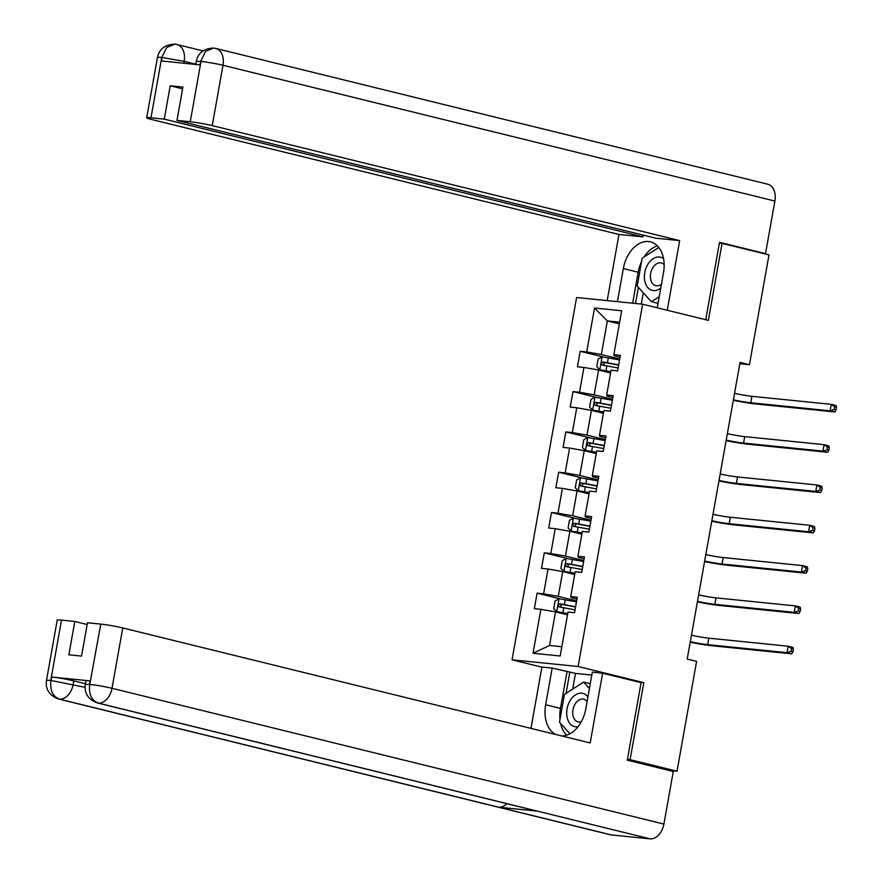 <?xml version="1.0" encoding="UTF-8"?>
<svg xmlns="http://www.w3.org/2000/svg" width="883" height="883" viewBox="0 0 883 883"><rect width="100%" height="100%" fill="white"/><g stroke="black" fill="none" stroke-linecap="round" stroke-linejoin="round"><path stroke-width="1.32" d="M541.886 667.151L512.052 659.811L576.588 297.527L642.647 304.205L578.111 666.499L512.052 659.811M594.535 308.024L586.709 351.953L580.186 351.291L577.427 366.798L583.939 367.449L579.524 392.262L573.012 391.599L570.241 407.107L576.765 407.769L572.35 432.571L565.826 431.908L563.067 447.416L569.579 448.078L565.164 472.88L558.652 472.228L555.882 487.725L562.405 488.387L557.979 513.2L551.467 512.537L548.707 528.045L555.219 528.696L550.804 553.509L544.281 552.846L541.522 568.354L548.045 569.016L543.619 593.817L537.107 593.155L534.347 608.663L540.86 609.325L533.034 653.254L560.175 656.003L568.001 612.074L574.513 612.725L577.272 597.228L570.76 596.566L575.175 571.754L581.698 572.416L584.458 556.908L577.935 556.257L582.361 531.445L588.873 532.107L591.632 516.599L585.12 515.937L589.535 491.136L596.058 491.798L598.817 476.29L592.305 475.628L596.72 450.827L603.232 451.478L606.003 435.981L599.48 435.319L603.906 410.507L610.418 411.169L613.177 395.661L606.665 395.01L611.08 370.198L617.603 370.86L620.363 355.352L613.84 354.69L621.665 310.761L594.535 308.024L607.338 320.926L601.356 354.513L619.7 359.028M739.811 363.763L749.435 364.734L740.053 362.427L687.206 659.082L696.588 661.389L677.029 771.212L630.098 759.667L643.817 682.658L578.111 666.499M570.76 596.566L571.124 597.692L576.941 599.115M576.621 600.904L558.277 596.389L562.692 571.577L574.69 574.535M543.619 593.817L558.277 596.389M548.045 569.016L562.692 571.577M577.935 556.257L578.31 557.383L584.116 558.807M583.806 560.595L565.451 556.08L569.866 531.268L581.864 534.215M550.804 553.509L565.451 556.08M555.219 528.696L569.866 531.268M585.12 515.937L585.484 517.063L591.301 518.498M590.981 520.275L572.637 515.76L577.052 490.959L589.049 493.906M557.979 513.2L572.637 515.76M562.405 488.387L577.052 490.959M592.305 475.628L592.67 476.754L598.475 478.189M598.166 479.966L579.811 475.451L584.237 450.65L596.224 453.597M565.164 472.88L579.811 475.451M569.579 448.078L584.237 450.65M599.48 435.319L599.844 436.445L605.661 437.869M605.341 439.657L586.996 435.142L591.411 410.33L603.409 413.288M572.35 432.571L586.996 435.142M576.765 407.769L591.411 410.33M606.665 395.01L607.029 396.136L612.846 397.56M612.526 399.348L594.171 394.833L598.597 370.021L610.583 372.968M579.524 392.262L594.171 394.833M583.939 367.449L598.597 370.021M613.84 354.69L614.215 355.816L620.021 357.251M619.336 323.873L607.338 320.926L619.634 322.174M586.709 351.953L601.356 354.513M642.647 304.205L708.354 320.374L722.062 243.366L719.391 243.09M722.062 243.366L768.994 254.911L749.435 364.734M627.427 759.391L630.098 759.667M668.762 770.373L677.029 771.212M567.504 614.844L555.506 611.897L549.524 645.484L561.82 646.731M533.034 653.254L549.524 645.484M540.86 609.325L555.506 611.897M580.186 351.291L603.575 357.041M573.012 391.599L596.389 397.35M565.826 431.908L589.215 437.67M558.652 472.228L582.029 477.979M551.467 512.537L574.855 518.288M544.281 552.846L567.67 558.597M537.107 593.155L560.484 598.917M643.817 682.658L639.281 682.195M619.535 359.955L602.195 356.875L598.166 359.094L596.787 366.853L599.899 369.8L610.826 371.655M599.899 369.8L610.782 371.898M618.663 364.867L602.89 361.975L601.312 363.531L602.151 365.043L618.111 367.968M605.043 365.739C603.221 364.414 603.409 363.377 605.595 362.648L618.619 365.109M734.546 393.332A13.157 0.927 -169.9 0 0 751.908 396.312L831.267 404.348L835.958 405.496L836.521 407.328L834.645 406.864L834.192 409.447L836.069 409.911L836.521 407.328M733.398 399.789A13.157 0.927 -169.9 0 0 750.76 402.769L830.119 410.805L831.267 404.348L834.645 406.864M834.192 409.447L830.119 410.805L834.81 411.964L755.451 403.928A19.735 1.38 10.1 0 1 733.298 400.308M834.81 411.964L836.069 409.911M663.586 258.73A17.108 11.6 -76.2 0 0 647.824 264.381A17.108 11.6 -76.2 0 0 646.378 285.485A17.108 11.6 -76.2 0 0 660.749 288.09M664.159 264.591A11.711 7.947 -76.2 0 0 661.389 262.968A11.711 7.947 -76.2 0 0 652.736 267.891A11.711 7.947 -76.2 0 0 655.793 285.717A11.711 7.947 -76.2 0 0 661.433 284.249M659.226 296.699L651.4 301.699L637.195 286.059L642.162 258.156L658.828 247.505M658.045 303.322L651.4 301.699M587.901 697.073A17.108 11.6 -76.2 0 0 570.12 700.572A17.108 11.6 -76.2 0 0 567.515 718.861A17.108 11.6 -76.2 0 0 578.067 726.676M587.107 701.543A11.711 7.947 -76.2 0 0 583.696 699.17A11.711 7.947 -76.2 0 0 575.043 704.093A11.711 7.947 -76.2 0 0 578.1 721.908A11.711 7.947 -76.2 0 0 581.301 721.753M569.965 733.773L559.502 722.25L564.469 694.347L583.641 682.084L589.436 688.464M590.285 683.718L583.641 682.084M657.239 307.803L663.508 272.637A29.603 20.077 -76.2 0 0 650.495 241.865A29.603 20.077 -76.2 0 0 623.332 268.575L617.438 301.655M667.25 310.264L679.667 240.606L655.65 238.178L176.964 120.419L190.264 121.755L201.004 61.424L199.944 64.867L161.556 60.982L162.064 57.108M643.288 235.132L642.979 236.887L618.961 234.459L151.534 119.47A15.784 1.104 -169.9 0 1 146.699 117.792A15.784 1.104 -169.9 0 1 150.982 117.781L164.282 119.128L642.979 236.887M607.173 300.617L618.961 234.459M679.667 240.606L212.24 125.618A15.784 1.104 -169.9 0 0 190.264 121.755M200.562 61.38L196.28 61.38C198.112 52.903 203.874 48.455 213.565 48.057L214.834 48.278A16.181 10.982 103.8 0 1 215.871 48.455L767.769 184.216A16.181 10.982 103.8 0 1 774.888 201.048L765.517 253.631L762.614 253.333M176.964 120.419L182.902 87.075L170.22 85.794L164.282 119.128M765.517 253.631L719.524 242.317L705.738 319.723M170.22 85.794L182.582 88.841M657.371 245.849A29.603 20.077 -76.2 0 0 644.093 256.92M641.577 261.467A29.603 20.077 -76.2 0 0 638.166 272.229L623.332 268.575M632.647 303.2L638.166 272.229M638.376 287.361L635.506 303.487M643.288 292.77L641.279 304.072M213.565 48.057L205.518 51.38L200.894 60.993M175.022 44.161L177.042 44.525A16.181 10.982 103.8 0 0 176.092 44.349L174.922 44.15L166.799 47.406L161.732 57.45L150.982 117.781M559.988 719.479A29.603 20.077 -76.2 0 1 560.462 708.42L545.639 704.766A29.603 20.077 -76.2 0 0 555.771 734.479M561.698 735.936A29.603 20.077 -76.2 0 0 585.804 708.839L592.338 672.14L602.614 673.177L590.186 742.945L122.759 627.956L112.009 688.298L663.906 824.071L673.276 771.488L627.283 760.164L641.091 682.647L602.614 673.177M545.639 704.766L552.173 668.078L541.908 667.04L530.981 728.387M591.831 675.053L575.495 673.398L552.173 668.078M61.501 620.131L50.75 680.473A15.784 1.104 10.1 0 0 46.479 680.473L57.218 620.131A15.784 1.104 10.1 0 1 61.501 620.131L74.801 621.477L87.163 624.524M663.906 824.071A16.181 10.982 103.8 0 1 650.098 838.85L537.46 811.146A16.181 10.982 103.8 0 1 536.522 810.969L97.251 702.912A16.181 10.982 103.8 0 0 98.201 703.078C91.567 700.495 88.742 694.402 89.691 684.8L100.783 624.104A15.784 1.104 10.1 0 1 122.759 627.956M506.897 803.685A16.181 10.982 103.8 0 1 498.718 807.217L611.356 834.932L650.098 838.85M611.356 834.932A16.181 10.982 103.8 0 1 610.319 834.755L58.421 698.983A16.181 10.982 103.8 0 0 59.459 699.159C52.814 696.555 49.956 690.462 50.861 680.892L51.821 677.029A15.784 1.104 10.1 0 1 73.797 680.881L85.419 683.74M73.797 680.881L73.179 684.369A16.181 10.982 103.8 0 1 59.459 699.159L498.718 807.217L537.46 811.146L98.201 703.078A16.181 10.982 103.8 0 0 112.009 688.298A15.784 1.104 -169.9 0 0 90.033 684.446M74.801 621.477L68.863 654.811L81.545 656.091L87.483 622.758L100.783 624.104M90.209 680.914L89.58 684.402L85.309 684.402L85.927 680.914A15.784 1.104 10.1 0 1 90.209 680.914L51.821 677.029M560.628 723.497A29.603 20.077 -76.2 0 0 566.599 735.208M560.462 708.42L567.007 671.72M569.855 672.018L566.058 693.332M575.495 673.398L572.692 689.093M85.055 687.294L51.203 680.517M612.361 400.264L595.021 397.184L590.992 399.414L589.601 407.162L592.714 410.109L603.641 411.964M592.714 410.109L603.597 412.206M611.489 405.176L595.716 402.295L594.127 403.84L594.976 405.352L610.937 408.277M597.868 406.059C596.036 404.723 596.224 403.697 598.42 402.957L611.444 405.418M727.36 433.641A13.157 0.927 -169.9 0 0 744.722 436.621L824.082 444.657L828.773 445.805L829.347 447.637L827.47 447.173L827.007 449.756L828.883 450.22L829.347 447.637M726.212 440.098A13.157 0.927 -169.9 0 0 743.574 443.089L822.934 451.114L824.082 444.657L827.47 447.173M827.007 449.756L822.934 451.114L827.625 452.273L748.265 444.237A19.735 1.38 10.1 0 1 726.124 440.628M827.625 452.273L828.883 450.22M605.175 440.584L587.835 437.504L583.806 439.723L582.427 447.471L585.539 450.418L596.455 452.284M585.539 450.418L596.422 452.515M604.303 445.496L588.531 442.604L586.941 444.149L587.791 445.661L603.751 448.586M590.683 446.368C588.862 445.043 589.049 444.006 591.235 443.266L604.259 445.727M720.186 473.95A13.157 0.927 -169.9 0 0 737.548 476.941L816.907 484.966L821.598 486.125L822.161 487.946L820.285 487.482L819.832 490.065L821.709 490.529L822.161 487.946M719.027 480.407A13.157 0.927 -169.9 0 0 736.389 483.398L815.749 491.423L816.907 484.966L820.285 487.482M819.832 490.065L815.749 491.423L820.45 492.582L741.091 484.546A19.735 1.38 10.1 0 1 718.939 480.937M820.45 492.582L821.709 490.529M598.001 480.893L580.661 477.813L576.621 480.032L575.241 487.791L578.354 490.727L589.281 492.593M578.354 490.727L589.237 492.835M597.129 485.805L581.356 482.913L579.767 484.469L580.672 485.992L596.566 488.906M583.497 486.676C581.676 485.352 581.864 484.314 584.049 483.575L597.085 486.036M713 514.259A13.157 0.927 -169.9 0 0 730.362 517.25L809.722 525.275L814.413 526.434L814.987 528.255L813.111 527.802L812.647 530.385L814.523 530.849L814.987 528.255M711.853 520.727A13.157 0.927 -169.9 0 0 729.215 523.707L808.574 531.743L809.722 525.275L813.111 527.802M812.647 530.385L808.574 531.743L813.265 532.89L733.905 524.866A19.735 1.38 10.1 0 1 711.753 521.246M813.265 532.89L814.523 530.849M590.815 521.202L573.475 518.122L569.447 520.341L568.067 528.1L571.18 531.047L582.096 532.902M571.18 531.047L582.052 533.144M589.943 526.113L574.171 523.222L572.581 524.778L573.431 526.29L589.391 529.215M576.323 526.985C574.502 525.661 574.678 524.623 576.875 523.895L589.899 526.356M705.826 554.579A13.157 0.927 -169.9 0 0 723.188 557.559L802.548 565.595L807.239 566.743L807.802 568.575L805.925 568.111L805.462 570.694L807.338 571.158L807.802 568.575M704.667 561.036A13.157 0.927 -169.9 0 0 722.029 564.016L801.389 572.052L802.548 565.595L805.925 568.111M805.462 570.694L801.389 572.052L806.08 573.21L726.72 565.175A19.735 1.38 10.1 0 1 704.579 561.555M806.08 573.21L807.338 571.158M583.641 561.511L566.301 558.431L562.261 560.661L560.882 568.409L563.994 571.356L574.921 573.21M563.994 571.356L574.877 573.453M582.758 566.422L566.996 563.542L565.407 565.087L566.246 566.599L582.206 569.524M569.138 567.305C567.316 565.97 567.504 564.943 569.69 564.204L582.725 566.665M698.641 594.888A13.157 0.927 -169.9 0 0 716.003 597.868L795.362 605.904L800.053 607.051L800.627 608.884L798.751 608.42L798.287 611.003L800.164 611.466L800.627 608.884M697.493 601.345A13.157 0.927 -169.9 0 0 714.855 604.336L794.214 612.361L795.362 605.904L798.751 608.42M798.287 611.003L794.214 612.361L798.905 613.519L719.546 605.484A19.735 1.38 10.1 0 1 697.393 601.875M798.905 613.519L800.164 611.466M576.456 601.831L559.116 598.751L555.087 600.97L553.707 608.718L556.82 611.665L567.736 613.53M556.82 611.665L567.692 613.762M575.584 606.742L559.811 603.851L558.222 605.396L559.071 606.908L575.032 609.833M561.963 607.614C560.142 606.29 560.319 605.252 562.515 604.513L575.539 606.974M691.455 635.197A13.157 0.927 -169.9 0 0 708.817 638.188L788.177 646.213L792.879 647.371L793.442 649.193L791.565 648.729L791.102 651.312L792.978 651.775L793.442 649.193M690.307 641.665A13.157 0.927 -169.9 0 0 707.669 644.645L787.029 652.669L788.177 646.213L791.565 648.729M791.102 651.312L787.029 652.669L791.72 653.828L712.36 645.793A19.735 1.38 10.1 0 1 690.219 642.184M791.72 653.828L792.978 651.775M602.096 356.931L599.822 369.723M606.886 365.827L606.014 370.739M608.31 357.825L607.438 362.725M751.908 396.312L750.76 402.769M605.595 362.648L602.89 361.975M774.888 201.048L222.98 65.276L212.24 125.618M195.783 64.205L184.15 61.346L183.819 63.234M202.958 50.894L177.042 44.525A16.181 10.982 103.8 0 1 184.15 61.346L162.174 57.494M213.664 48.068L215.871 48.455A16.181 10.982 103.8 0 1 222.98 65.276A15.784 1.104 -169.9 0 0 201.004 61.424M146.699 117.792L157.45 57.45A15.784 1.104 10.1 0 1 161.732 57.45M594.921 397.24L592.636 410.032M599.7 406.147L598.829 411.048M601.135 398.134L600.252 403.045M744.722 436.621L743.574 443.089M598.42 402.957L595.716 402.295M587.736 437.56L585.462 450.341M592.526 446.456L591.643 451.368M593.95 438.443L593.078 443.354M737.548 476.941L736.389 483.398M591.235 443.266L588.531 442.604M580.561 477.869L578.277 490.661M585.341 486.765L584.469 491.676M586.765 478.752L585.893 483.663M730.362 517.25L729.215 523.707M584.049 483.575L581.356 482.913M573.376 518.178L571.102 530.97M578.166 527.074L577.283 531.985M579.59 519.072L578.718 523.972M723.188 557.559L722.029 564.016M576.875 523.895L574.171 523.222M566.191 558.486L563.917 571.279M570.981 567.394L570.109 572.294M572.405 559.38L571.533 564.292M716.003 597.868L714.855 604.336M569.69 564.204L566.996 563.542M559.016 598.806L556.731 611.588M563.796 607.703L562.924 612.614M565.23 599.689L564.358 604.601M708.817 638.188L707.669 644.645M562.515 604.513L559.811 603.851M196.28 61.38L195.739 64.437M157.45 57.45C159.315 48.885 165.143 44.459 174.922 44.15M46.479 680.473C45.32 689.27 49.305 695.44 58.421 698.983M85.309 684.402C84.15 693.199 88.134 699.369 97.251 702.912"/></g></svg>
